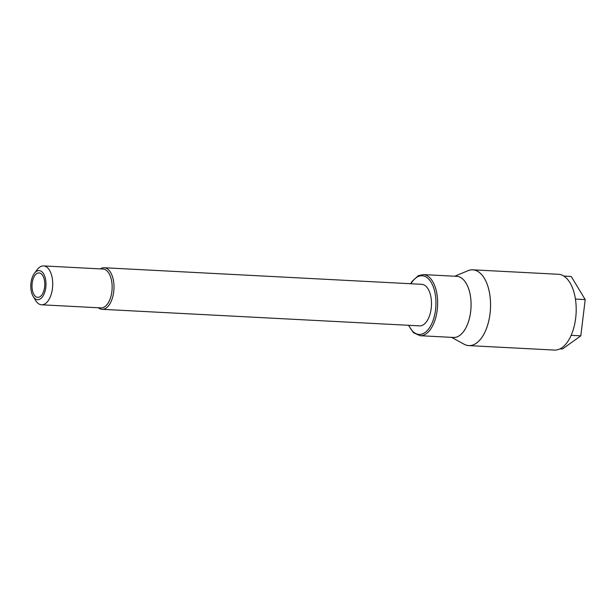 <?xml version="1.0" encoding="UTF-8"?>
<svg xmlns="http://www.w3.org/2000/svg" width="616" height="616" viewBox="0 0 616 616"><rect width="100%" height="100%" fill="white"/><g stroke="black" fill="none" stroke-linecap="round" stroke-linejoin="round"><path stroke-width="0.92" d="M463.371 343.805A37.946 19.72 -87 0 0 468.791 345.607L554.431 350.073A37.946 19.72 -87 0 0 576.099 313.205A37.946 19.72 -87 0 0 558.389 274.282L472.749 269.816A37.946 19.72 -87 0 0 467.174 271.032M453.507 337.452A30.6 15.9 -87 0 0 470.986 307.723A30.6 15.9 -87 0 0 456.695 276.33L423.277 274.59A30.6 15.9 93 0 1 437.56 305.975A30.6 15.9 93 0 1 420.089 335.705L453.507 337.452M452.791 337.414A30.631 15.916 -87 0 0 471.001 307.723A30.631 15.916 -87 0 0 455.979 276.291M102.064 309.309L419.55 325.872A20.805 10.811 -87 0 0 431.439 305.659A20.805 10.811 -87 0 0 421.721 284.315L104.227 267.744A20.805 10.811 93 0 1 113.306 279.833A20.805 10.811 93 0 1 111.057 301.609A20.805 10.811 93 0 1 102.064 309.309A20.805 10.811 93 0 1 98.306 307.761M100.339 268.892A20.805 10.811 93 0 1 104.227 267.744M41.557 304.797L100.986 307.9A19.466 10.118 -87 0 0 109.394 300.708A19.466 10.118 -87 0 0 111.504 280.334A19.466 10.118 -87 0 0 103.011 269.03L43.582 265.927A19.466 10.118 93 0 1 52.075 277.238A19.466 10.118 93 0 1 49.973 297.605A19.466 10.118 93 0 1 41.557 304.797A19.466 10.118 93 0 1 35.62 300.469L33.195 296.45A14.568 7.569 -87 0 0 43.459 295.264A14.568 7.569 -87 0 0 44.483 275.614A14.568 7.569 -87 0 0 34.396 273.358A14.568 7.569 -87 0 0 32.856 275.983A14.568 7.569 -87 0 0 33.195 296.45M34.396 273.358L37.23 269.615A19.466 10.118 93 0 1 43.582 265.927M43.051 292.846A12.243 6.36 93 0 1 37.753 297.374A12.243 6.36 93 0 1 32.04 284.815A12.243 6.36 93 0 1 39.031 272.919A12.243 6.36 93 0 1 44.375 280.034A12.243 6.36 93 0 1 43.051 292.846M454.739 276.23L467.921 270.724A37.915 19.704 93 0 1 488.311 287.788A37.915 19.704 93 0 1 485.192 331.554A37.915 19.704 93 0 1 464.087 344.198L451.551 337.352M468.791 345.607A37.946 19.72 -87 0 0 490.467 308.739A37.946 19.72 -87 0 0 472.749 269.816M563.802 276.076L571.225 276.461L585.2 299.576L580.826 335.835L562.477 348.979L560.006 348.856M585.2 299.576L575.429 299.068M580.826 335.835L571.155 335.327M408.793 325.31A29.375 15.269 -87 0 0 430.345 326.388A29.375 15.269 -87 0 0 432.509 284.923A29.375 15.269 -87 0 0 410.957 283.753M423.277 274.59L418.441 275.614L412.181 281.273L410.633 283.73M420.089 335.705L413.482 332.74L408.462 325.294"/></g></svg>
